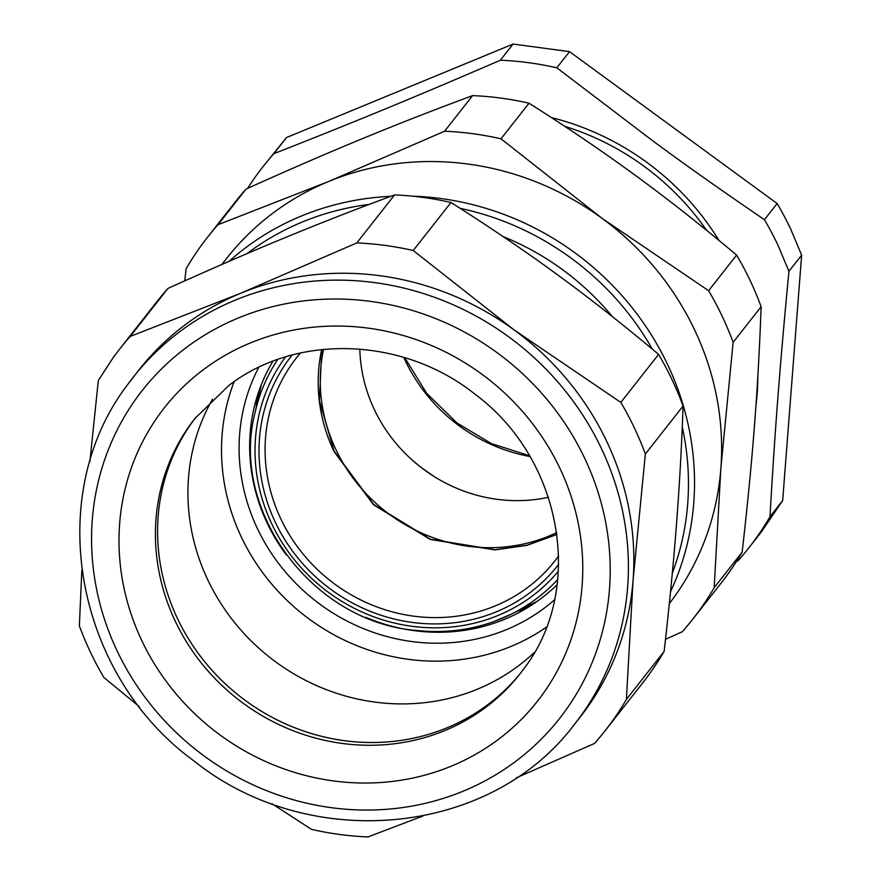 <?xml version="1.0" encoding="UTF-8"?>
<svg xmlns="http://www.w3.org/2000/svg" width="881" height="881" viewBox="0 0 881 881"><rect width="100%" height="100%" fill="white"/><g stroke="black" fill="none" stroke-linecap="round" stroke-linejoin="round"><path stroke-width="1.32" d="M788.936 271.315L777.879 245.017A308.768 289.959 -141.8 0 0 764.433 219.699L777.13 203.533A308.768 289.959 -141.8 0 1 790.587 228.851L801.644 255.16L788.936 271.315C779.971 364.899 775.093 428.034 769.972 516.707A308.768 289.959 38.2 0 1 748.718 548.015A308.768 289.959 38.2 0 1 738.069 560.745L736.472 561.428M247.616 188.369A308.768 289.959 38.2 0 1 263.166 166.443L286.523 137.546L513.094 44.05L569.522 51.638L556.814 67.804L653.845 141.654C687.048 166.102 723.907 192.113 764.433 219.699M551.473 117.614A260.28 244.433 38.2 0 1 641.908 158.844A260.28 244.433 38.2 0 1 718.918 240.37M757.814 376.583A260.28 244.433 38.2 0 1 755.887 406.317M769.972 516.707L782.669 500.54L801.644 255.16M748.718 548.015L761.415 531.849L782.669 500.54M569.522 51.638L777.13 203.533M263.166 166.443A308.768 289.959 38.2 0 1 273.815 153.712C356.023 121.446 414.334 97.384 500.397 60.216A308.768 289.959 38.2 0 1 556.814 67.804M706.562 230.282A255.182 239.643 -141.8 0 0 564.809 126.357M286.523 137.546L273.815 153.712M500.397 60.216L513.094 44.05M444.597 131.225A308.768 289.959 38.2 0 1 501.014 138.813L602.02 218.323L708.621 290.708A308.768 289.959 38.2 0 1 722.079 316.026A308.768 289.959 38.2 0 1 733.135 342.335L720.845 468.593L714.172 587.715A308.768 289.959 38.2 0 1 692.907 619.024L720.9 583.398A308.768 289.959 -141.8 0 0 742.154 552.101C747.506 505.32 751.592 463.23 754.444 425.842C757.385 388.334 759.609 348.623 761.129 306.709A308.768 289.959 -141.8 0 0 750.072 280.4A308.768 289.959 -141.8 0 0 736.615 255.083C701.012 225.206 667.346 198.699 635.608 175.572L630.256 171.674C600.148 149.737 566.395 126.908 529.007 103.198A308.768 289.959 -141.8 0 0 472.579 95.611C433.551 110.07 396.725 124.463 362.091 138.791C327.567 152.997 288.869 169.769 246.008 189.096A308.768 289.959 -141.8 0 0 235.359 201.837L207.365 237.452A308.768 289.959 38.2 0 1 218.014 224.721L328.503 181.541L444.597 131.225L472.579 95.611M714.172 587.715L742.154 552.101M733.135 342.335L761.129 306.709M708.621 290.708L736.615 255.083M501.014 138.813L529.007 103.198M692.907 619.024A308.768 289.959 38.2 0 1 682.257 631.754L665.496 639.287M184.735 280.863L186.111 268.76A308.768 289.959 38.2 0 1 207.365 237.452M218.014 224.721L246.008 189.096M221.803 264.498L226.637 258.364A280.698 263.606 38.2 0 1 328.503 181.541A280.698 263.606 38.2 0 1 334.373 179.195A280.698 263.606 38.2 0 1 602.02 218.323A280.698 263.606 38.2 0 1 694.558 329.791A280.698 263.606 38.2 0 1 720.845 468.593A280.698 263.606 38.2 0 1 669.329 603.584M612.427 316.664A260.28 244.433 -141.8 0 0 503.172 236.604M407.496 455.686A164.34 154.329 -141.8 0 0 421.735 467.855L433.551 476.158M450.973 202.487L413.233 250.512L514.24 330.023L620.841 402.408A308.768 289.959 38.2 0 1 645.355 454.034L633.065 580.293L626.391 699.415A308.768 289.959 38.2 0 1 611.535 722.244A308.768 289.959 38.2 0 1 605.126 730.723L642.877 682.698A308.768 289.959 -141.8 0 0 649.275 674.207A308.768 289.959 -141.8 0 0 664.131 651.389C669.472 604.608 673.569 562.519 676.421 525.131L676.894 518.821C679.592 483.339 681.663 445.742 683.094 405.998A308.768 289.959 -141.8 0 0 658.592 354.382C622.988 324.494 589.312 297.987 557.585 274.861C525.946 251.625 490.409 227.496 450.973 202.487A308.768 289.959 -141.8 0 0 394.556 194.899C355.528 209.359 318.702 223.752 284.067 238.079C249.532 252.285 210.834 269.057 167.974 288.395A308.768 289.959 -141.8 0 0 157.325 301.126L119.585 349.151A308.768 289.959 38.2 0 1 130.234 336.421L167.974 288.395M626.391 699.415L664.131 651.389M605.126 730.723A308.768 289.959 38.2 0 1 594.477 743.454L516.156 777.912M422.803 816.081L367.906 836.95A308.768 289.959 38.2 0 1 311.478 829.362L271.921 803.703M645.355 454.034L683.094 405.998M139.253 706.584L103.87 677.467A308.768 289.959 38.2 0 1 79.356 625.84L81.845 570.315M89.851 461.831L98.331 380.46L113.175 357.631A308.768 289.959 38.2 0 1 119.585 349.151M130.234 336.421L240.722 293.241L356.816 242.925L394.556 194.899M620.841 402.408L658.592 354.382M356.816 242.925A308.768 289.959 38.2 0 1 413.233 250.512M574.841 723.841C491.025 836.454 309.462 853.667 193.886 760.876C74.665 674.185 42.751 495.618 127.569 384.722L138.857 370.064A280.698 263.606 38.2 0 1 240.722 293.241A280.698 263.606 38.2 0 1 514.24 330.023A280.698 263.606 38.2 0 1 519.537 333.998A280.698 263.606 38.2 0 1 633.065 580.293A280.698 263.606 38.2 0 1 586.074 709.238A280.698 263.606 38.2 0 1 580.26 716.947L574.841 723.841A280.698 263.606 -141.8 0 0 580.656 716.132A280.698 263.606 -141.8 0 0 515.848 342.224A280.698 263.606 -141.8 0 0 137.755 371.606A280.698 263.606 -141.8 0 0 133.427 376.958A280.698 263.606 -141.8 0 0 127.613 384.667M444.927 728.653A206.694 194.106 38.2 0 1 203.808 660.618A206.694 194.106 38.2 0 1 195.956 417.176A206.694 194.106 38.2 0 0 177.51 618.616A206.694 194.106 38.2 0 0 520.858 672.754A206.694 194.106 38.2 0 1 444.927 728.653M207.85 580.006A206.694 194.106 -141.8 0 0 534.569 652.204A206.694 194.106 38.2 0 1 207.85 580.006A206.694 194.106 38.2 0 1 212.563 399.159A206.694 194.106 -141.8 0 0 207.85 580.006M234.115 381.693A206.694 194.106 -141.8 0 0 241.449 537.256A206.694 194.106 -141.8 0 0 251.129 555.349A206.694 194.106 -141.8 0 0 546.429 627.129M258.739 367.388A190.935 179.306 -141.8 0 0 311.522 597.67A190.935 179.306 -141.8 0 0 316.841 601.888A190.935 179.306 -141.8 0 0 554.512 599.829M365.747 617.328A182.048 170.958 -141.8 0 0 515.066 614.564A182.048 170.958 -141.8 0 0 557.1 584.665M272.857 361.287A182.048 170.958 -141.8 0 0 253.75 409.202A182.048 170.958 -141.8 0 0 286.358 554.942M527.675 607.615A195.879 183.953 38.2 0 1 516.387 611.645M256.261 407.22A195.879 183.953 38.2 0 1 257.516 395.305M556.715 532.598A163.315 153.371 38.2 0 1 336.013 449.784A163.315 153.371 38.2 0 1 323.547 349.35M359.822 349.063A151.708 142.469 -141.8 0 0 374.414 409.709A151.708 142.469 -141.8 0 0 548.423 497.28M670.529 591.691A280.698 263.606 -141.8 0 0 667.457 364.271A280.698 263.606 -141.8 0 0 412.385 196.166M390.724 196.32A280.698 263.606 -141.8 0 0 229.071 261.349M652.325 349.129A275.599 258.805 -141.8 0 0 460.223 208.368M369.15 204.414A275.599 258.805 -141.8 0 0 247.021 253.629M672.302 573.245A275.599 258.805 -141.8 0 0 682.279 427.01M529.933 456.545A164.34 154.329 38.2 0 1 456.413 423.728A164.34 154.329 38.2 0 1 403.773 357.389M146.312 385.493A265.39 249.224 -141.8 0 0 136.72 397.849A265.39 249.224 -141.8 0 0 204.645 756.372A265.39 249.224 -141.8 0 0 565.051 711.22A265.39 249.224 -141.8 0 0 503.778 357.719A265.39 249.224 -141.8 0 0 146.312 385.493M204.403 368.919A237.319 222.86 -141.8 0 0 159.373 414.422A237.319 222.86 -141.8 0 0 220.107 735.018A237.319 222.86 -141.8 0 0 542.399 694.657A237.319 222.86 -141.8 0 0 507.786 396.032A237.319 222.86 -141.8 0 0 204.403 368.919M519.9 673.976L524.107 668.415C584.885 589.345 562.717 459.221 475.123 394.292C403.234 336.685 296.313 333.436 229.137 385.25L194.866 418.541A206.694 194.106 -141.8 0 0 190.582 424.224A206.694 194.106 -141.8 0 0 240.447 701.199A206.694 194.106 -141.8 0 0 519.9 673.976A206.694 194.106 -141.8 0 0 524.03 668.525M557.695 579.544A178.568 167.698 38.2 0 1 511.343 614.145A178.568 167.698 38.2 0 1 493.36 621.766M493.261 621.799A178.568 167.698 38.2 0 1 416.449 630.422M537.212 601.327L511.343 614.145L493.316 621.788C468.648 630.455 442.967 633.351 416.295 630.455C312.447 622.173 229.6 510.473 255.027 412.715A178.568 167.698 38.2 0 1 277.691 359.503M558.356 571.262A173.524 162.952 38.2 0 1 490.519 618.352A173.524 162.952 38.2 0 1 415.777 626.765A173.524 162.952 38.2 0 1 272.229 524.823A173.524 162.952 38.2 0 1 285.576 356.904M558.62 564.402A169.438 159.12 38.2 0 1 275.346 522.345A169.438 159.12 38.2 0 1 292.184 355.021M558.62 555.933L554.876 560.922A164.34 154.329 38.2 0 1 280.929 519.107A164.34 154.329 38.2 0 1 296.445 357.84L300.41 353.017M556.968 534.448L526.948 545.361L494.924 549.909L430.225 539.436L373.489 504.747L334.031 451.535A164.34 154.329 -141.8 0 1 321.686 349.548M404.698 357.675L426.745 393.4L456.997 423.001L491.477 443.628L529.437 455.708M255.027 412.715L261.371 384.557M321.741 349.537L319.451 400.833L334.141 451.204L373.61 504.439L430.346 539.183L495.012 549.722L526.992 545.229L556.957 534.382"/></g></svg>

